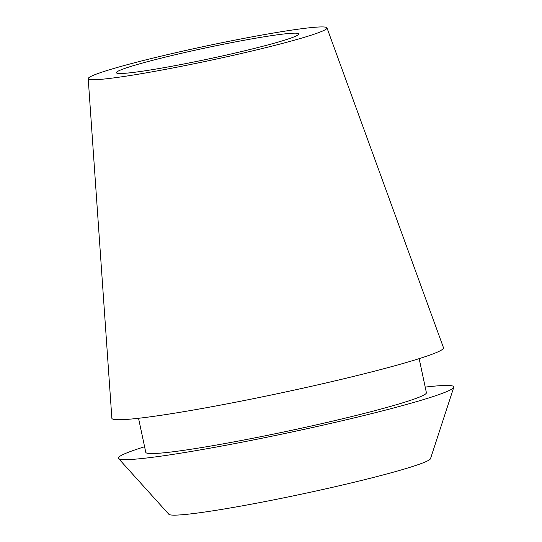 <?xml version="1.0" encoding="UTF-8"?>
<svg xmlns="http://www.w3.org/2000/svg" width="542" height="542" viewBox="0 0 542 542"><rect width="100%" height="100%" fill="white"/><g stroke="black" fill="none" stroke-linecap="round" stroke-linejoin="round"><path stroke-width="0.81" d="M143.847 70.988A93.238 5.691 -12 0 0 243.534 51.07A93.238 5.691 -12 0 0 298.811 33.943A93.238 5.691 -12 0 0 271.373 35.664A93.238 5.691 -12 0 0 171.692 55.582A93.238 5.691 -12 0 0 116.408 72.709A93.238 5.691 -12 0 0 143.847 70.988M118.542 458.525L168.853 514.283A133.833 8.171 -12 0 0 208.087 511.546A133.833 8.171 -12 0 0 349.048 483.464A133.833 8.171 -12 0 0 430.511 458.668L453.789 387.266A171.475 10.467 168 0 1 349.421 419.034A171.475 10.467 168 0 1 168.813 455.016A171.475 10.467 168 0 1 118.542 458.525A171.475 10.467 168 0 1 144.585 446.75M425.206 387.103A171.475 10.467 168 0 1 453.789 387.266M138.542 418.288L145.784 452.36A143.44 8.76 -12 0 0 187.986 449.704A143.44 8.76 -12 0 0 341.352 419.061A143.44 8.76 -12 0 0 426.398 392.713L419.156 358.641M88.21 78.637L111.862 418.228A169.524 10.352 -12 0 0 161.76 415.179A169.524 10.352 -12 0 0 343.669 378.811A169.524 10.352 -12 0 0 443.498 347.734L326.982 27.886A122.058 7.452 168 0 1 255.106 50.257A122.058 7.452 168 0 1 124.132 76.449A122.058 7.452 168 0 1 88.21 78.637A122.058 7.452 168 0 1 161.055 56.165A122.058 7.452 168 0 1 291.088 30.203A122.058 7.452 168 0 1 326.982 27.886"/></g></svg>
